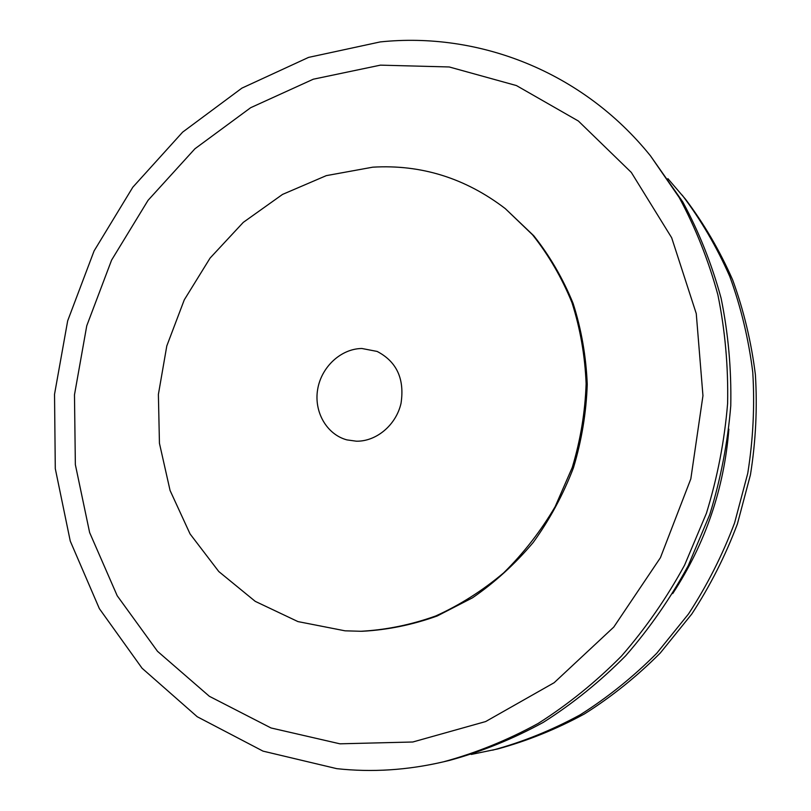 <?xml version="1.0" encoding="UTF-8"?>
<svg xmlns="http://www.w3.org/2000/svg" width="811" height="811" viewBox="0 0 811 811"><rect width="100%" height="100%" fill="white"/><g stroke="black" fill="none" stroke-linecap="round" stroke-linejoin="round"><path stroke-width="1.22" d="M356.353 441.194L346.926 439.886C326.732 434.524 313.816 411.907 317.638 389.483C321.268 367.038 340.914 348.679 361.899 348.497L377.135 351.437C396.782 361.686 404.74 378.99 401.019 403.361C396.113 425.035 376.365 441.6 356.353 441.194M345.01 630.816L297.941 621.591L255.242 601.356L218.798 571.552L190.068 533.942L170.077 490.493L159.443 443.293L158.388 394.41L166.802 345.932L184.279 299.847L210.1 258.06L243.28 222.376L282.532 194.417L326.306 175.632L372.746 167.178C421.183 164.319 465.352 178.116 505.253 208.589L532.563 234.815C548.631 255.059 561.77 277.656 571.958 302.584C580.24 328.546 584.964 355.593 586.12 383.725C585.147 412.059 580.534 439.978 572.262 467.471L555.15 506.662C540.684 531.256 523.511 553.335 503.641 572.88C482.535 590.661 459.888 605.036 435.7 615.985C411.005 624.825 386.066 629.914 360.885 631.272L345.01 630.816M336.758 768.656L263.017 751.128L197.235 716.742L142.077 668.244L99.368 608.645L70.263 541.089L55.29 468.646L54.53 394.278L67.678 320.811L94.086 250.934L132.811 187.219L182.617 132.152L241.881 88.135L308.575 57.388L380.237 41.919C477.973 31.69 582.085 70.892 650.523 155.905L679.202 197.529C695.585 227.85 708.469 260.27 717.867 294.788C725.095 330.178 728.339 366.42 727.609 403.513C724.547 440.697 717.482 477.284 706.411 513.292L684.606 565.105C666.672 598.031 645.617 628.363 621.439 656.109C595.761 682.061 568.004 704.506 538.18 723.432C507.514 740.19 475.986 752.973 443.566 761.803C407.446 770.217 371.844 772.498 336.758 768.656M380.44 65.144L449.243 66.968L516.425 85.561L578.375 121.021L631.323 172.439L671.66 237.735L696.264 313.624L702.955 395.717L690.82 478.885L660.418 557.715L613.775 627.075L554.146 682.71L485.657 721.557L412.789 742.004L339.931 743.819L271.026 727.964L209.37 696.304L157.486 651.294L117.2 595.74L89.626 532.543L75.352 464.632L74.48 394.805L86.757 325.779L111.583 260.128L148.048 200.337L194.934 148.768L250.67 107.701L313.299 79.204L380.44 65.144M471.232 754.443L497.579 748.999C527.373 740.889 556.295 729.221 584.356 713.984C611.616 696.801 636.929 676.455 660.316 652.967L691.753 614.069C710.203 585.795 725.429 555.738 737.422 523.886L750.449 474.78C755.791 441.306 757.433 407.913 755.386 374.601C751.27 341.715 743.677 310.137 732.637 279.856C719.762 250.65 704.019 223.724 685.407 199.08L667.899 178.653M672.724 593.581C705.398 543.542 724.111 488.739 728.876 429.171M492.632 750.175C522.669 742.004 551.835 730.224 580.129 714.856C607.621 697.501 633.168 676.962 656.768 653.25L688.498 613.978C707.111 585.43 722.479 555.079 734.594 522.913L747.752 473.34C753.145 439.532 754.818 405.824 752.76 372.208C748.604 339.008 740.96 307.146 729.819 276.592C716.843 247.122 700.978 219.963 682.213 195.127M650.523 155.905L682.75 201.868C698.991 231.905 711.774 264.021 721.091 298.195C728.258 333.24 731.481 369.106 730.762 405.824C727.741 442.613 720.756 478.825 709.807 514.448L688.225 565.713C670.474 598.295 649.631 628.312 625.687 655.764C600.262 681.453 572.769 703.664 543.228 722.408C512.846 738.993 481.592 751.655 449.456 760.414L443.566 761.803M360.885 631.272L362.517 631.252C387.658 629.904 412.546 624.815 437.18 615.995L472.56 597.778C494.943 582.349 515.167 563.898 533.253 542.407C549.787 519.456 563.179 494.609 573.428 467.866C581.68 440.444 586.282 412.606 587.245 384.333C586.089 356.272 581.375 329.286 573.103 303.395C562.935 278.518 549.828 255.982 533.79 235.778L505.253 208.589"/></g></svg>
